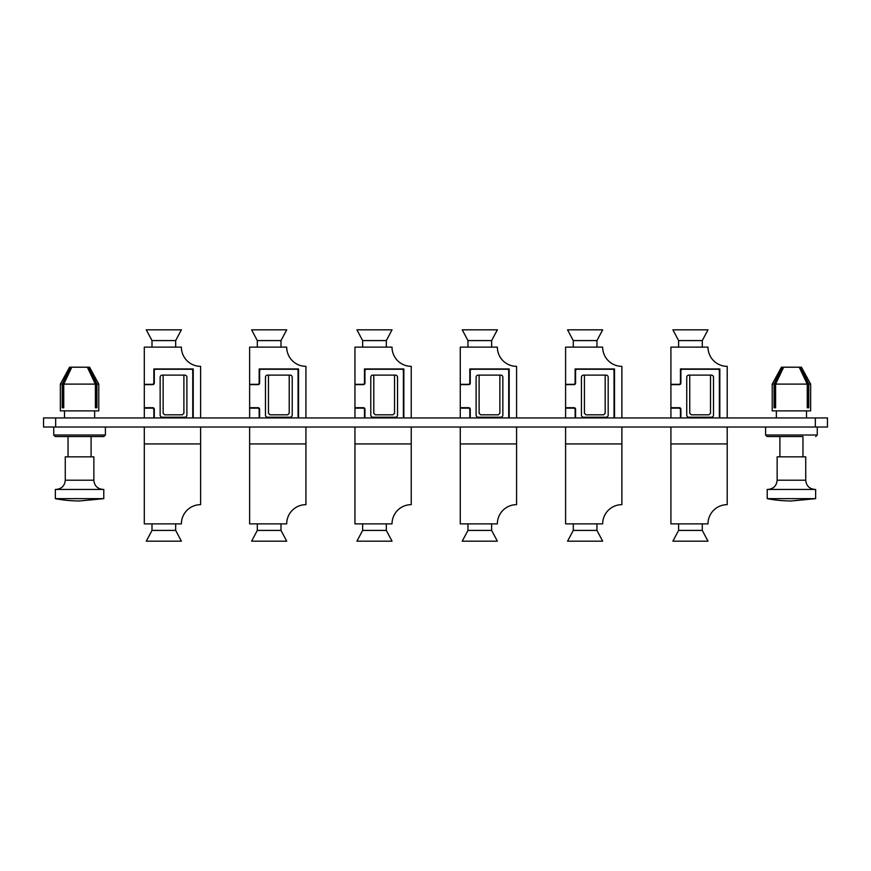 <?xml version="1.0" encoding="UTF-8"?>
<svg xmlns="http://www.w3.org/2000/svg" width="871" height="871" viewBox="0 0 871 871"><rect width="100%" height="100%" fill="white"/><g stroke="black" fill="none" stroke-linecap="round" stroke-linejoin="round"><path stroke-width="1.31" d="M55.657 427.019L827.45 427.019L827.45 417.938L43.55 417.938L43.55 427.019L55.657 427.019L55.657 417.938M53.741 427.019L53.741 435.01L105.402 435.01L103.856 436.545L55.276 436.545L68.036 436.545L68.036 456.84M79.566 498.658L103.78 498.658L79.566 500.967A128.287 128.287 0 0 1 55.352 498.658L79.566 498.658M55.352 498.658L55.352 489.437L103.78 489.437L103.78 498.658M93.861 480.215L65.271 480.215L65.271 456.84L93.861 456.84L93.861 480.215C94.416 485.811 97.487 488.892 103.094 489.437M62.875 407.791L62.875 384.307L71.019 367.203L69.571 367.203L60.349 384.111L62.211 384.111L70.246 367.203M63.746 384.307L62.875 384.307M60.349 384.111L60.349 410.872L98.782 410.872L98.782 384.111L96.931 384.111L96.931 407.791L95.385 407.791L95.385 384.111L87.35 367.203L71.019 367.203M71.781 367.203L63.746 384.111L95.385 384.111M98.782 384.111L89.561 367.203L87.35 367.203M88.886 367.203L96.931 384.111M63.746 384.111L63.746 407.791L62.211 407.791L62.211 384.111M88.123 367.203L96.256 384.307L95.385 384.307M96.256 384.307L96.256 407.791M802.964 456.84L802.964 436.545L767.144 436.545L779.904 436.545L779.904 456.84M791.434 498.658L815.648 498.658L791.434 500.967A128.287 128.287 0 0 1 767.22 498.658L791.434 498.658M767.22 498.658L767.22 489.437L815.648 489.437L815.648 498.658M805.729 480.215L777.139 480.215L777.139 456.84L805.729 456.84L805.729 480.215C806.274 485.811 809.355 488.892 814.962 489.437M774.744 407.791L774.744 384.307L782.877 367.203L781.439 367.203L772.218 384.111L774.069 384.111L782.114 367.203M775.615 384.307L774.744 384.307M772.218 384.111L772.218 410.872L810.651 410.872L810.651 384.111L808.789 384.111L808.789 407.791L807.254 407.791L807.254 384.111L799.219 367.203L782.877 367.203M783.65 367.203L775.615 384.111L807.254 384.111M810.651 384.111L801.429 367.203L799.219 367.203M800.754 367.203L808.789 384.111M775.615 384.111L775.615 407.791L774.069 407.791L774.069 384.111M799.981 367.203L808.125 384.307L807.254 384.307M808.125 384.307L808.125 407.791M193.22 417.938L193.22 368.956L153.84 368.956L153.84 382.794A1.535 1.535 0 0 1 152.305 384.329L144.303 384.329L144.303 347.126L181.386 347.126A19.216 19.216 0 0 0 200.602 366.343L200.602 417.938M144.303 523.874L144.303 443.927L200.602 443.927L200.602 504.657A19.216 19.216 0 0 0 181.386 523.874L144.303 523.874M144.303 427.019L144.303 443.927M144.303 417.938L144.303 408.161L152.305 408.161A1.535 1.535 0 0 1 153.84 409.697L153.84 417.938M200.602 427.019L200.602 443.927M183.901 375.107L184.783 375.107A2.112 2.112 0 0 1 186.895 377.219L186.895 415.119A2.112 2.112 0 0 1 184.783 417.231L162.256 417.231A2.112 2.112 0 0 1 160.144 415.119L160.144 377.219A2.112 2.112 0 0 1 162.256 375.107L163.138 375.107L163.138 413.279L164.684 414.814L182.366 414.814L183.901 413.279L183.901 375.107L163.138 375.107M192.741 417.938L192.741 370.796A1.535 1.535 0 0 0 191.206 369.26L155.844 369.26A1.535 1.535 0 0 0 154.298 370.796L154.298 383.098A1.535 1.535 0 0 1 152.763 384.634L144.303 384.634L144.303 407.704L152.763 407.704A1.535 1.535 0 0 1 154.298 409.239L154.298 417.938M175.67 530.417L152 530.417L152 523.874L152 530.417L146.274 541.174L181.397 541.174L175.67 530.417L175.67 523.874L175.67 530.417L181.397 541.174M163.835 340.583L175.67 340.583L181.397 329.826L146.274 329.826L152 340.583L163.835 340.583M298.546 417.938L298.546 368.956L259.166 368.956L259.166 382.794A1.535 1.535 0 0 1 257.62 384.329L249.629 384.329L249.629 347.126L286.701 347.126A19.216 19.216 0 0 0 305.928 366.343L305.928 417.938M249.629 523.874L249.629 443.927L305.928 443.927L305.928 504.657A19.216 19.216 0 0 0 286.701 523.874L249.629 523.874M249.629 427.019L249.629 443.927M249.629 417.938L249.629 408.161L257.62 408.161A1.535 1.535 0 0 1 259.166 409.697L259.166 417.938M305.928 427.019L305.928 443.927M295.138 363.033A19.216 19.216 0 0 0 302.825 366.092M289.216 375.107L290.108 375.107A2.112 2.112 0 0 1 292.221 377.219L292.221 415.119A2.112 2.112 0 0 1 290.108 417.231L267.582 417.231A2.112 2.112 0 0 1 265.47 415.119L265.47 377.219A2.112 2.112 0 0 1 267.582 375.107L268.464 375.107L268.464 413.279L269.999 414.814L287.68 414.814L289.216 413.279L289.216 375.107L268.464 375.107M298.056 417.938L298.056 370.796A1.535 1.535 0 0 0 296.521 369.26L261.158 369.26A1.535 1.535 0 0 0 259.623 370.796L259.623 383.098A1.535 1.535 0 0 1 258.088 384.634L249.629 384.634L249.629 407.704L258.088 407.704A1.535 1.535 0 0 1 259.623 409.239L259.623 417.938M257.315 530.417L251.599 541.174L286.722 541.174L280.995 530.417L257.315 530.417L257.315 523.874M269.161 340.583L280.995 340.583L286.722 329.826L251.599 329.826L257.315 340.583L269.161 340.583M403.861 417.938L403.861 368.956L364.481 368.956L364.481 382.794A1.535 1.535 0 0 1 362.946 384.329L354.954 384.329L354.954 347.126L392.026 347.126A19.216 19.216 0 0 0 411.243 366.343L411.243 417.938M354.954 523.874L354.954 443.927L411.243 443.927L411.243 504.657A19.216 19.216 0 0 0 392.026 523.874L354.954 523.874M354.954 427.019L354.954 443.927M354.954 417.938L354.954 408.161L362.946 408.161A1.535 1.535 0 0 1 364.481 409.697L364.481 417.938M411.243 427.019L411.243 443.927M400.464 363.033A19.216 19.216 0 0 0 408.151 366.092M394.541 375.107L395.423 375.107A2.112 2.112 0 0 1 397.535 377.219L397.535 415.119A2.112 2.112 0 0 1 395.423 417.231L372.897 417.231A2.112 2.112 0 0 1 370.785 415.119L370.785 377.219A2.112 2.112 0 0 1 372.897 375.107L373.79 375.107L373.79 413.279L375.325 414.814L393.006 414.814L394.541 413.279L394.541 375.107L373.79 375.107M403.382 417.938L403.382 370.796A1.535 1.535 0 0 0 401.847 369.26L366.484 369.26A1.535 1.535 0 0 0 364.949 370.796L364.949 383.098A1.535 1.535 0 0 1 363.403 384.634L354.954 384.634L354.954 407.704L363.403 407.704A1.535 1.535 0 0 1 364.949 409.239L364.949 417.938M386.321 530.417L362.641 530.417L362.641 523.874L362.641 530.417L356.914 541.174L392.037 541.174L386.321 530.417L386.321 523.874M374.476 340.583L386.321 340.583L392.037 329.826L356.914 329.826L362.641 340.583L374.476 340.583M509.187 417.938L509.187 368.956L469.807 368.956L469.807 382.794A1.535 1.535 0 0 1 468.271 384.329L460.269 384.329L460.269 347.126L497.352 347.126A19.216 19.216 0 0 0 516.568 366.343L516.568 417.938M460.269 523.874L460.269 443.927L516.568 443.927L516.568 504.657A19.216 19.216 0 0 0 497.352 523.874L460.269 523.874M460.269 427.019L460.269 443.927M460.269 417.938L460.269 408.161L468.271 408.161A1.535 1.535 0 0 1 469.807 409.697L469.807 417.938M516.568 427.019L516.568 443.927M499.627 356.206A19.216 19.216 0 0 0 513.465 366.092M499.867 375.107L500.749 375.107A2.112 2.112 0 0 1 502.861 377.219L502.861 415.119A2.112 2.112 0 0 1 500.749 417.231L478.223 417.231A2.112 2.112 0 0 1 476.11 415.119L476.11 377.219A2.112 2.112 0 0 1 478.223 375.107L479.104 375.107L479.104 413.279L480.64 414.814L498.321 414.814L499.867 413.279L499.867 375.107L479.104 375.107M508.708 417.938L508.708 370.796A1.535 1.535 0 0 0 507.162 369.26L471.799 369.26A1.535 1.535 0 0 0 470.264 370.796L470.264 383.098A1.535 1.535 0 0 1 468.729 384.634L460.269 384.634L460.269 407.704L468.729 407.704A1.535 1.535 0 0 1 470.264 409.239L470.264 417.938M467.956 530.417L462.24 541.174L497.363 541.174L491.636 530.417L491.636 523.874L491.636 530.417L467.956 530.417L467.956 523.874M479.801 340.583L491.636 340.583L497.363 329.826L462.24 329.826L467.956 340.583L479.801 340.583M614.512 417.938L614.512 368.956L575.121 368.956L575.121 382.794A1.535 1.535 0 0 1 573.586 384.329L565.595 384.329L565.595 347.126L602.667 347.126A19.216 19.216 0 0 0 621.883 366.343L621.883 417.938M565.595 523.874L565.595 443.927L621.883 443.927L621.883 504.657A19.216 19.216 0 0 0 602.667 523.874L565.595 523.874M565.595 427.019L565.595 443.927M565.595 417.938L565.595 408.161L573.586 408.161A1.535 1.535 0 0 1 575.121 409.697L575.121 417.938M621.883 427.019L621.883 443.927M611.104 363.033A19.216 19.216 0 0 0 618.791 366.092M605.182 375.107L606.074 375.107A2.112 2.112 0 0 1 608.187 377.219L608.187 415.119A2.112 2.112 0 0 1 606.074 417.231L583.537 417.231A2.112 2.112 0 0 1 581.425 415.119L581.425 377.219A2.112 2.112 0 0 1 583.537 375.107L584.43 375.107L584.43 413.279L585.965 414.814L603.647 414.814L605.182 413.279L605.182 375.107L584.43 375.107M614.022 417.938L614.022 370.796A1.535 1.535 0 0 0 612.487 369.26L577.125 369.26A1.535 1.535 0 0 0 575.589 370.796L575.589 383.098A1.535 1.535 0 0 1 574.043 384.634L565.595 384.634L565.595 407.704L574.043 407.704A1.535 1.535 0 0 1 575.589 409.239L575.589 417.938M596.962 523.874L596.962 530.417L602.678 541.174L596.962 530.417L573.281 530.417L573.281 523.874M602.678 541.174L567.554 541.174L573.281 530.417M585.116 340.583L596.962 340.583L602.678 329.826L567.554 329.826L573.281 340.583L585.116 340.583M719.827 417.938L719.827 368.956L680.447 368.956L680.447 382.794A1.535 1.535 0 0 1 678.912 384.329L670.91 384.329L670.91 347.126L707.992 347.126A19.216 19.216 0 0 0 727.209 366.343L727.209 417.938M670.91 523.874L670.91 443.927L727.209 443.927L727.209 504.657A19.216 19.216 0 0 0 707.992 523.874L670.91 523.874M670.91 427.019L670.91 443.927M670.91 417.938L670.91 408.161L678.912 408.161A1.535 1.535 0 0 1 680.447 409.697L680.447 417.938M727.209 427.019L727.209 443.927M710.507 375.107L711.389 375.107A2.112 2.112 0 0 1 713.501 377.219L713.501 415.119A2.112 2.112 0 0 1 711.389 417.231L688.863 417.231A2.112 2.112 0 0 1 686.751 415.119L686.751 377.219A2.112 2.112 0 0 1 688.863 375.107L689.745 375.107L689.745 413.279L691.291 414.814L708.972 414.814L710.507 413.279L710.507 375.107L689.745 375.107M719.348 417.938L719.348 370.796A1.535 1.535 0 0 0 717.813 369.26L682.45 369.26A1.535 1.535 0 0 0 680.904 370.796L680.904 383.098A1.535 1.535 0 0 1 679.369 384.634L670.91 384.634L670.91 407.704L679.369 407.704A1.535 1.535 0 0 1 680.904 409.239L680.904 417.938M702.276 530.417L678.596 530.417L678.596 523.874L678.596 530.417L672.88 541.174L708.003 541.174L702.276 530.417L702.276 523.874L702.276 530.417M690.442 340.583L702.276 340.583L708.003 329.826L672.88 329.826L678.596 340.583L690.442 340.583M815.343 427.019L815.343 417.938M765.598 427.019L765.598 435.01L817.259 435.01L815.724 436.545M65.271 480.215C64.726 485.811 61.645 488.892 56.038 489.437M91.096 456.84L91.096 436.545M105.402 435.01L105.402 427.019M94.634 417.938L94.634 410.872M64.498 417.938L64.498 410.872M53.741 435.01L55.276 436.545M777.139 480.215C776.584 485.811 773.513 488.892 767.906 489.437M817.259 435.01L817.259 427.019M806.502 417.938L806.502 410.872M776.366 417.938L776.366 410.872M765.598 435.01L767.144 436.545M152 530.417L146.274 541.174M175.67 340.583L175.67 347.126L175.67 340.583L181.397 329.826M152 340.583L152 347.126L152 340.583L146.274 329.826M280.995 530.417L280.995 523.874M286.722 329.826L280.995 340.583L280.995 347.126M257.315 340.583L257.315 347.126M362.641 530.417L356.914 541.174M386.321 340.583L386.321 347.126M362.641 340.583L362.641 347.126L362.641 340.583L356.914 329.826M491.636 340.583L491.636 347.126L491.636 340.583L497.363 329.826M467.956 340.583L467.956 347.126M596.962 340.583L596.962 347.126M573.281 340.583L573.281 347.126M702.276 340.583L702.276 347.126L702.276 340.583M678.596 340.583L678.596 347.126L678.596 340.583"/></g></svg>
